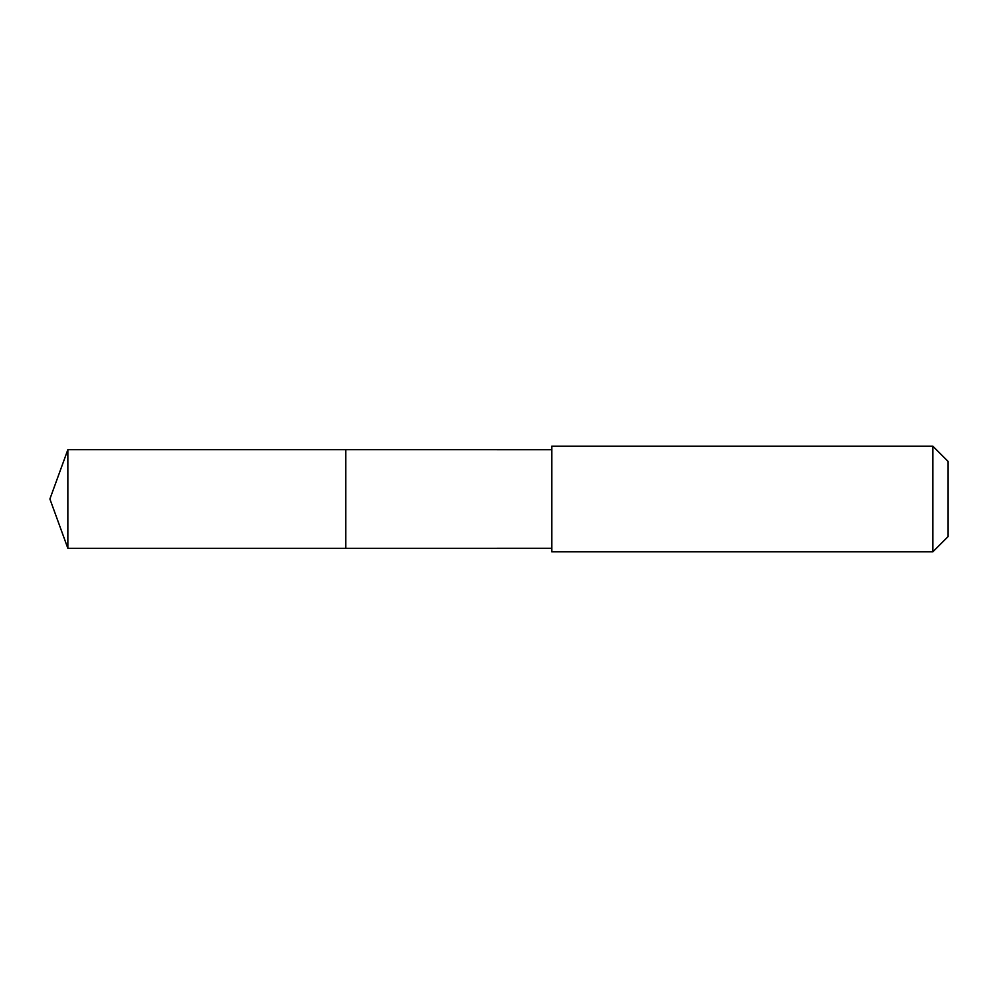 <?xml version="1.0" encoding="UTF-8"?>
<svg xmlns="http://www.w3.org/2000/svg" width="998" height="998" viewBox="0 0 998 998"><rect width="100%" height="100%" fill="white"/><g stroke="black" fill="none" stroke-linecap="round" stroke-linejoin="round"><path stroke-width="1.5" d="M345.782 500.01L345.782 449.686L67.852 449.686L67.852 548.314L345.782 548.314L345.782 449.686L551.832 449.699L551.832 548.301L345.782 548.314L345.782 500.01M551.832 446.168L551.832 551.832L932.843 551.832L932.843 446.168L551.832 446.168L551.832 449.699M932.843 446.168L948.1 461.413L948.1 536.587L932.843 551.832M345.782 548.314L67.852 548.314L49.9 499L67.852 548.314M49.9 499L67.852 449.686M551.832 548.301L551.832 551.832"/></g></svg>
